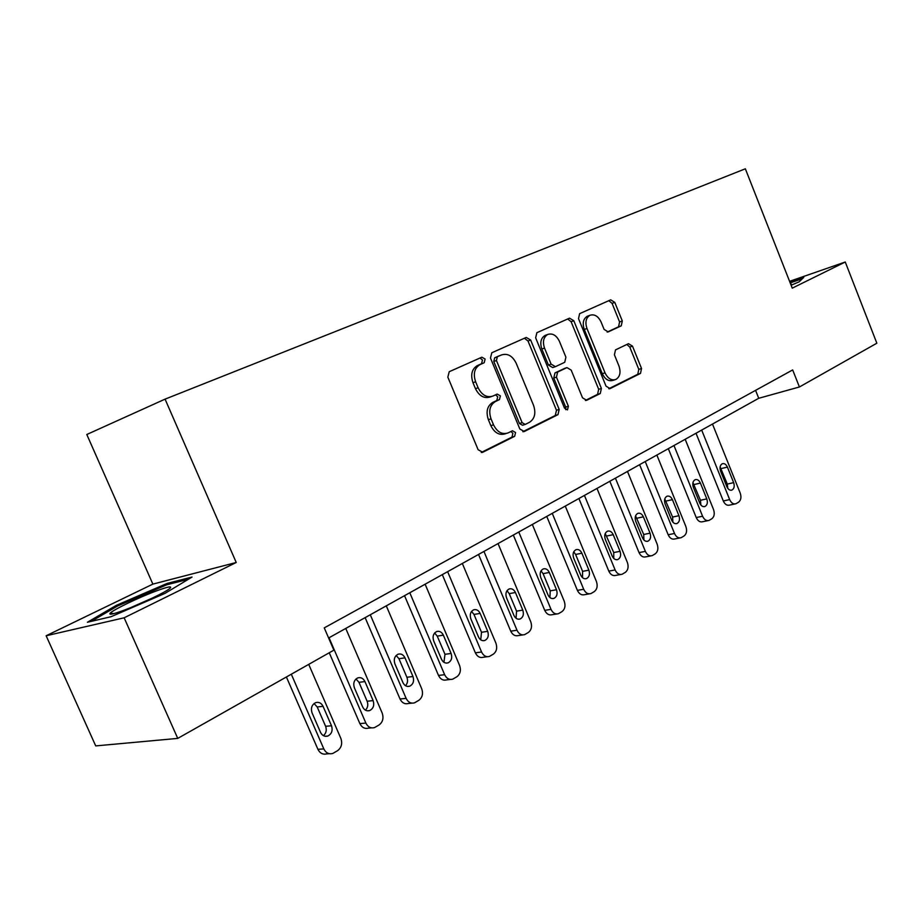 <?xml version="1.0" encoding="UTF-8"?>
<svg xmlns="http://www.w3.org/2000/svg" width="923" height="923" viewBox="0 0 923 923"><rect width="100%" height="100%" fill="white"/><g stroke="black" fill="none" stroke-linecap="round" stroke-linejoin="round"><path stroke-width="1.38" d="M485.117 359.035L481.864 357.189L449.224 371.715L447.84 377.138L478.126 449.732L482.729 452.27L514.653 436.314L515.565 432.529L512.438 430.764L507.973 432.968C501.997 434.779 497.174 432.056 493.517 424.822L491.036 418.857C488.417 410.85 489.859 405.082 495.351 401.563L499.447 399.624L500.381 395.863L497.174 394.075L492.951 396.048C486.848 397.951 481.898 395.182 478.114 387.764L475.622 381.776C473.014 373.827 474.445 368.115 479.902 364.666L484.194 362.739L485.117 359.035M491.394 396.578L490.298 396.948C484.194 398.84 479.245 396.094 475.472 388.687L472.991 382.71C470.384 374.773 471.815 369.073 477.272 365.635L481.552 363.708L482.475 360.005L480.006 358.009M481.252 452.466L511.965 437.121L512.876 433.349L510.961 431.502M506.15 433.533L505.296 433.787C499.32 435.598 494.497 432.887 490.851 425.665L488.371 419.711C485.763 411.716 487.206 405.97 492.686 402.451L496.782 400.501L497.716 396.763L495.547 394.836M621.237 325.854L622.31 320.985L614.776 302.386L610.703 299.837L579.621 313.67L578.513 318.62L606.019 386.137L610.068 388.606L640.493 373.4L641.531 368.485L632.486 346.148L628.494 343.679L615.503 349.886L614.418 354.824L618.964 366.039C621.017 372.396 619.979 376.872 615.837 379.468C611.43 380.761 607.83 378.557 605.027 372.846L586.97 328.496C584.94 322.254 585.92 317.858 589.924 315.285C594.481 313.901 598.208 316.151 601.104 322.046L604.092 329.396L608.199 331.899L621.237 325.854L618.537 326.811L619.598 321.954L612.087 303.39L608.811 300.679M792.257 288.149L845.26 262.005L876.85 343.206L799.41 386.979L792.672 369.927L324.25 627.882L333.872 650.15L177.747 738.4L124.144 617.799L236.23 562.488L165.067 399.14L745.346 168.794L792.257 288.149M530.667 340.045L526.225 337.437L491.809 352.759L490.471 358.043L519.834 428.987L524.252 431.514L557.977 414.658L559.188 409.42L530.667 340.045L528.014 341.025L524.449 338.233M536.886 332.695L569.549 318.158L573.794 320.731L601.404 388.433L600.273 393.51L586.682 400.305L582.528 397.825L571.199 370.123L566.941 367.608L557.665 372.015L556.454 377.161L568.383 406.235L567.472 409.904L564.518 408.162L535.64 337.818L536.886 332.695M165.067 399.14L86.797 434.502L152.872 584.109L46.15 635.762L124.144 617.799M46.15 635.762L95.715 745.899L177.747 738.4M845.26 262.005L789.58 281.33M328.623 637.989L758.729 398.286L799.41 386.979M755.579 390.348L758.729 398.286M236.23 562.488L152.872 584.109M165.009 593.374L192.042 577.048L167.155 583.417L116.344 605.35L87.397 622.264L111.083 616.702L165.009 593.374M791.115 285.242L799.18 281.792L803.748 277.419L789.926 282.207M116.817 606.434L116.344 605.35M167.651 584.547L167.155 583.417M522.845 431.687L555.265 415.488L556.477 410.262L528.014 341.025M497.359 356.832L496.436 360.524L522.13 422.653L525.222 424.418L529.49 422.307C534.752 418.788 536.113 413.123 533.54 405.324L516.176 363.224C512.496 355.886 507.65 353.117 501.639 354.905L494.693 357.812L493.782 361.493L496.436 360.524M524.841 424.534L522.533 425.249L519.441 423.484L493.782 361.493M500.012 355.505L501.639 354.905M494.716 357.801L498.997 355.886M585.367 400.455L597.562 394.363L598.681 389.298L571.118 321.735L567.703 318.977M564.657 368.392L554.977 372.927L553.765 378.061L565.672 407.078L568.383 406.235M565.741 409.697L565.672 407.078M559.396 341.291C556.396 335.257 552.496 332.984 547.708 334.461C543.497 337.149 542.436 341.683 544.524 348.075L551.1 364.124L555.438 366.662L564.726 362.289L565.914 357.201L559.396 341.291M545.978 335.095L545.043 335.441C540.832 338.13 539.77 342.664 541.847 349.044L544.524 348.075M555.023 366.8L552.75 367.585L548.424 365.046L541.847 349.044M607.172 332.084L618.537 326.811M588.078 315.966L587.236 316.277C583.232 318.85 582.251 323.246 584.282 329.465L586.97 328.496M614.718 379.826L613.114 380.334C608.707 381.637 605.107 379.434 602.304 373.734L584.282 329.465M608.788 388.745L637.758 374.276L638.797 369.362L629.774 347.071L626.89 344.441M286.395 676.986L317.916 749.314C319.958 753.306 322.912 754.818 326.777 753.872L329.373 753.699M308.72 664.364L340.864 738.435C342.583 743.557 341.487 747.642 337.587 750.676L332.707 753.491C328.842 754.437 325.877 752.914 323.811 748.911L291.299 674.205M323.454 735.689C326.2 733.197 326.915 730.07 325.6 726.297L317.2 706.96L314.062 703.545M331.507 725.766L323.062 706.326C321.366 703.026 318.908 701.792 315.712 702.622C311.812 704.676 310.589 708.091 312.043 712.844L320.546 732.389C322.219 735.631 324.619 736.854 327.746 736.069C331.703 734.016 332.961 730.578 331.507 725.766L325.6 726.297M329.257 652.757L359.878 723.609C361.885 727.543 364.747 729.055 368.473 728.132L371.542 727.866M345.756 628.448L382.18 713.052C383.853 718.071 382.826 722.04 379.099 724.959L374.484 727.612C370.758 728.535 367.885 727.024 365.866 723.067L329.038 637.77M365.416 710.156C367.804 707.722 368.381 704.757 367.135 701.249L358.966 682.316L356.001 678.97M373.123 700.592L364.931 681.566C363.258 678.301 360.893 677.078 357.812 677.886C354.109 679.859 352.967 683.17 354.386 687.797L362.647 706.937C364.285 710.133 366.604 711.356 369.615 710.583C373.377 708.61 374.553 705.276 373.123 700.592L367.135 701.249M365.139 617.649L400.04 699.011C402.001 702.888 404.782 704.387 408.37 703.488L411.843 703.13M386.287 605.857L421.719 688.766C423.345 693.681 422.388 697.534 418.823 700.338L414.462 702.865C410.862 703.764 408.081 702.253 406.108 698.353L370.285 614.776M405.532 685.708C407.62 683.355 408.07 680.539 406.893 677.274L398.955 658.722L396.163 655.48M412.962 676.513L404.989 657.857C403.363 654.649 401.067 653.438 398.101 654.211C394.583 656.115 393.51 659.322 394.894 663.833L402.924 682.582C404.528 685.743 406.778 686.943 409.685 686.204C413.25 684.301 414.346 681.07 412.962 676.513L406.893 677.274M404.539 595.681L438.506 675.44C440.421 679.27 443.121 680.759 446.57 679.893L450.401 679.443M425.122 584.213L459.596 665.495C461.188 670.306 460.277 674.067 456.873 676.755L452.731 679.166C449.27 680.032 446.57 678.532 444.632 674.69L409.789 592.762M443.94 662.299L444.978 654.315L437.248 636.12L434.641 632.97M451.116 653.449L443.352 635.162C441.759 632.001 439.533 630.79 436.683 631.54C433.337 633.374 432.333 636.489 433.683 640.885L441.494 659.264C443.063 662.379 445.244 663.579 448.047 662.864C451.439 661.03 452.466 657.891 451.116 653.449L444.978 654.315M442.302 574.637L475.38 652.849C477.26 656.634 479.868 658.099 483.214 657.268L487.332 656.715M462.331 563.468L495.916 643.181C497.474 647.9 496.62 651.557 493.344 654.153L489.421 656.438C486.075 657.28 483.456 655.792 481.564 651.996L447.632 571.672M480.745 639.835L481.506 632.29L473.984 614.441L471.549 611.407M487.69 631.332L480.133 613.403C478.576 610.288 476.418 609.088 473.672 609.803C470.476 611.568 469.542 614.603 470.857 618.883L478.472 636.916C479.995 639.985 482.118 641.173 484.817 640.481C488.059 638.716 489.017 635.67 487.69 631.332L481.506 632.29M156.46 590.893C139.292 597.227 113.114 609.78 110.183 613.172C108.568 615.168 113.102 614.222 123.786 610.322C140.388 604.23 165.54 592.243 169.844 588.436C172.659 585.77 168.205 586.59 156.46 590.893M153.126 597.735L129.843 607.992M91.377 621.329L117.452 606.053L166.728 584.79L188.35 579.275M790.884 284.653L791.461 284.215L790.596 283.926M790.203 282.911L802.41 278.688M478.541 554.446L510.754 631.182C512.6 634.909 515.138 636.362 518.357 635.566L522.741 634.92M498.039 543.578L530.76 621.779C532.283 626.405 531.486 629.959 528.348 632.463L524.61 634.643C521.38 635.451 518.841 633.986 516.995 630.236L483.94 551.435M516.038 618.272L516.557 611.153L509.219 593.639L506.981 590.732M522.787 610.115L515.426 592.52C513.903 589.451 511.815 588.263 509.161 588.955C506.116 590.662 505.239 593.604 506.519 597.792L513.938 615.468C515.438 618.491 517.491 619.679 520.087 619.01C523.179 617.302 524.079 614.337 522.787 610.115L516.557 611.153M513.326 535.063L544.732 610.357C546.543 614.037 549 615.491 552.116 614.706L556.719 613.98M532.329 524.46L564.241 601.219C565.73 605.753 564.968 609.226 561.957 611.637L558.403 613.714C555.277 614.499 552.819 613.034 551.008 609.342L518.784 532.017M549.923 597.562L550.235 590.847L543.082 573.656L541.016 570.887M556.5 589.739L549.312 572.468C547.824 569.445 545.805 568.256 543.243 568.926C540.336 570.576 539.505 573.437 540.763 577.533L547.997 594.885C549.462 597.862 551.446 599.039 553.962 598.392C556.915 596.754 557.757 593.87 556.5 589.739L550.235 590.847M546.751 516.43L577.394 590.362C579.159 593.985 581.548 595.427 584.559 594.677L589.359 593.858M565.28 506.104L596.408 581.455C597.873 585.897 597.158 589.289 594.262 591.62L590.87 593.604C587.859 594.354 585.47 592.912 583.694 589.266L552.254 513.361M582.482 577.636L582.598 571.337L575.617 554.458L573.748 551.816M588.886 570.16L581.882 553.2C580.429 550.212 578.467 549.047 575.998 549.681C573.206 551.273 572.433 554.065 573.668 558.057L580.717 575.098C582.148 578.04 584.086 579.206 586.509 578.583C589.336 576.99 590.132 574.187 588.886 570.16L582.598 571.337M578.894 498.512L608.799 571.118C610.53 574.694 612.849 576.125 615.756 575.398L620.717 574.51M596.973 488.44L627.363 562.442C628.794 566.803 628.113 570.114 625.332 572.364L622.102 574.256C619.183 574.983 616.864 573.552 615.122 569.952L584.444 495.42M613.783 558.461L613.737 552.554L605.234 533.494M620.048 551.319L613.218 534.671C611.787 531.717 609.884 530.563 607.496 531.175C604.83 532.721 604.104 535.432 605.303 539.344L612.191 556.073C613.587 558.969 615.468 560.134 617.822 559.534C620.521 557.988 621.26 555.254 620.048 551.319L613.737 552.554M609.826 481.275L639.039 552.6C640.735 556.131 642.985 557.55 645.8 556.846L650.9 555.877M627.478 471.434L657.153 544.132C658.56 548.424 657.914 551.654 655.249 553.823L652.146 555.646C649.331 556.35 647.069 554.919 645.373 551.377L615.422 478.16M643.896 539.99L643.723 534.475L635.555 515.876M650.046 533.182L643.366 516.822C641.97 513.926 640.124 512.773 637.816 513.361C635.266 514.849 634.574 517.503 635.751 521.333L642.477 537.763C643.85 540.624 645.673 541.766 647.946 541.19C650.53 539.701 651.234 537.036 650.046 533.182L643.723 534.475M639.616 464.673L668.16 534.752C669.821 538.247 672.013 539.643 674.736 538.974L679.951 537.936M656.864 455.062L685.858 526.502C687.231 530.713 686.631 533.863 684.058 535.975L681.093 537.717C678.37 538.397 676.167 536.978 674.505 533.482L645.235 461.535M672.902 522.176L672.602 517.065L664.768 498.916M678.936 515.715L672.417 499.643C671.044 496.782 669.256 495.639 667.017 496.205C664.572 497.647 663.925 500.243 665.079 503.981L671.644 520.122C672.994 522.949 674.759 524.091 676.963 523.537C679.443 522.095 680.101 519.487 678.936 515.715L672.602 517.065M668.333 448.67L696.23 517.561C697.857 520.999 699.992 522.395 702.622 521.737L707.953 520.641M685.178 439.279L713.525 509.508C714.875 513.638 714.31 516.73 711.829 518.761L708.991 520.434C706.349 521.091 704.214 519.684 702.576 516.234L673.975 445.521M700.834 504.985L700.453 500.278L692.931 482.591M706.787 498.882L700.407 483.075C699.069 480.248 697.327 479.118 695.169 479.672C692.815 481.068 692.204 483.594 693.335 487.263L699.761 503.127C701.076 505.919 702.795 507.05 704.93 506.508C707.306 505.112 707.929 502.574 706.787 498.882L700.453 500.278M696.011 433.245L723.297 500.97C724.901 504.373 726.978 505.746 729.528 505.123L734.939 503.97M712.487 424.061L740.223 493.113C741.538 497.174 740.996 500.185 738.608 502.158L735.896 503.762C733.335 504.396 731.258 503.012 729.655 499.597L701.688 430.083M727.774 488.382L727.312 484.079L720.113 466.876M733.658 482.637L727.416 467.096C726.101 464.315 724.405 463.184 722.317 463.727C720.055 465.077 719.479 467.546 720.598 471.134L726.874 486.744C728.166 489.49 729.839 490.609 731.893 490.09C734.177 488.74 734.766 486.259 733.658 482.637L727.312 484.079M477.387 365.577L480.029 364.608M472.991 382.71L475.622 381.776M475.472 388.687L478.114 387.764M496.782 400.501L499.447 399.624M492.686 402.451L495.351 401.563M488.371 419.711L491.036 418.857M490.851 425.665L493.517 424.822M511.965 437.121L514.653 436.314M481.956 452.478L482.844 452.212M556.477 410.262L559.188 409.42M555.265 415.488L557.977 414.658M523.572 431.699L524.368 431.456M519.441 423.484L522.13 422.653M571.118 321.735L573.794 320.731M598.681 389.298L601.404 388.433M597.562 394.363L600.273 393.51M586.105 400.467L586.774 400.259M564.207 368.542L566.907 367.631M554.977 372.927L557.665 372.015M553.765 378.061L556.454 377.161M548.424 365.046L551.1 364.124M602.304 373.734L605.027 372.846M629.774 347.071L632.486 346.148M638.797 369.362L641.531 368.485M637.758 374.276L640.493 373.4M609.526 388.768L610.161 388.56M612.087 303.39L614.776 302.386M619.598 321.954L622.31 320.985M323.811 748.911L317.916 749.314M317.2 706.96L323.062 706.326M365.866 723.067L359.878 723.609M358.966 682.316L364.931 681.566M406.108 698.353L400.04 699.011M398.955 658.722L404.989 657.857M444.632 674.69L438.506 675.44M437.248 636.12L443.352 635.162M481.564 651.996L475.38 652.849M473.984 614.441L480.133 613.403M516.995 630.236L510.754 631.182M509.219 593.639L515.426 592.52M551.008 609.342L544.732 610.357M543.082 573.656L549.312 572.468M583.694 589.266L577.394 590.362M575.617 554.458L581.882 553.2M615.122 569.952L608.799 571.118M606.93 535.986L613.218 534.671M645.373 551.377L639.039 552.6M637.066 518.195L643.366 516.822M674.505 533.482L668.16 534.752M666.094 501.062L672.417 499.643M702.576 516.234L696.23 517.561M694.096 484.54L700.407 483.075M729.655 499.597L723.297 500.97M721.094 468.607L727.416 467.096M477.272 365.635L479.902 364.666M482.094 452.455L482.729 452.27M494.693 357.812L497.335 356.843M564.241 368.531L566.941 367.608M545.043 335.441L547.708 334.461M587.236 316.277L589.924 315.285M325.161 736.277L327.746 736.069M367.342 710.814L369.615 710.583M407.654 686.447L409.685 686.204M446.247 663.106L448.047 662.864M483.202 640.724L484.817 640.481M113.933 613.599L110.183 613.172M518.645 619.241L520.087 619.01M552.669 598.623L553.962 598.392M585.344 578.802L586.509 578.583M616.749 559.73L617.822 559.534M646.977 541.386L647.946 541.19M676.074 523.71L676.963 523.537M704.122 506.681L704.93 506.508M731.154 490.251L731.893 490.09"/></g></svg>
